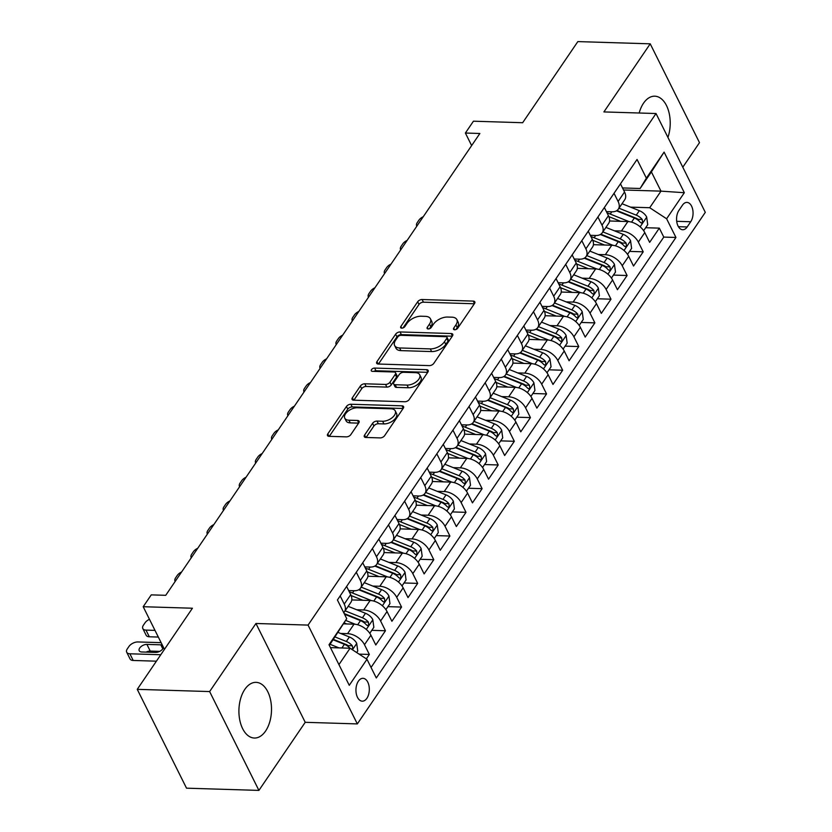 <?xml version="1.0" encoding="UTF-8"?>
<svg xmlns="http://www.w3.org/2000/svg" width="832" height="832" viewBox="0 0 832 832"><rect width="100%" height="100%" fill="white"/><g stroke="black" fill="none" stroke-linecap="round" stroke-linejoin="round"><path stroke-width="1.25" d="M454.626 329.774A2.454 1.352 -26.5 0 0 457.714 328.214L474.521 303.514A3.505 1.924 -26.5 0 0 474.812 301.86A3.505 1.924 -26.5 0 0 473.262 301.101L422.105 299.52A3.505 1.924 -26.5 0 0 417.685 301.756L400.878 326.456A2.454 1.352 -26.5 0 0 400.67 327.61A2.454 1.352 -26.5 0 0 401.762 328.151A2.454 1.352 -26.5 0 0 404.862 326.581L407.035 323.388A11.211 6.157 -26.5 0 1 421.19 316.222L425.454 316.358A11.211 6.157 -26.5 0 1 430.425 318.791A11.211 6.157 -26.5 0 1 429.489 324.074L427.315 327.278A2.454 1.352 -26.5 0 0 427.107 328.432A2.454 1.352 -26.5 0 0 428.189 328.962A2.454 1.352 -26.5 0 0 431.288 327.392L433.462 324.199A11.211 6.157 -26.5 0 1 447.616 317.044L451.88 317.169A11.211 6.157 -26.5 0 1 456.862 319.602A11.211 6.157 -26.5 0 1 455.915 324.886L453.742 328.089A2.454 1.352 -26.5 0 0 453.534 329.243A2.454 1.352 -26.5 0 0 454.626 329.774M265.595 731.037A27.851 16.286 91.8 0 0 270.691 700.554A27.851 16.286 91.8 0 0 256.069 682.354A27.851 16.286 91.8 0 0 244.826 689.364A27.851 16.286 91.8 0 0 239.73 719.846A27.851 16.286 91.8 0 0 254.353 738.036A27.851 16.286 91.8 0 0 265.595 731.037M667.93 137.415A27.851 16.286 91.8 0 0 654.774 96.19A27.851 16.286 91.8 0 0 643.521 103.199A27.851 16.286 91.8 0 0 639.174 113.006M366.891 698.287A11.43 6.687 91.8 0 0 368.982 685.786A11.43 6.687 91.8 0 0 362.981 678.319A11.43 6.687 91.8 0 0 358.363 681.2A11.43 6.687 91.8 0 0 356.283 693.701A11.43 6.687 91.8 0 0 362.274 701.168A11.43 6.687 91.8 0 0 366.891 698.287M364.593 435.053A3.505 1.924 -26.5 0 0 364.291 436.706A3.505 1.924 -26.5 0 0 365.851 437.466L380.203 437.902A3.505 1.924 -26.5 0 0 384.623 435.666L403.281 408.242A3.505 1.924 -26.5 0 0 403.582 406.588A3.505 1.924 -26.5 0 0 402.022 405.829L350.865 404.248A3.505 1.924 -26.5 0 0 346.445 406.484L327.787 433.919A3.505 1.924 -26.5 0 0 327.496 435.573A3.505 1.924 -26.5 0 0 329.046 436.332L346.382 436.862A3.505 1.924 -26.5 0 0 350.813 434.626L358.79 422.885A3.505 1.924 -26.5 0 0 359.091 421.231A3.505 1.924 -26.5 0 0 357.531 420.472L348.93 420.212A9.381 5.148 -26.5 0 1 344.77 418.174A9.381 5.148 -26.5 0 1 347.797 411.362A9.381 5.148 -26.5 0 1 357.396 407.774L391.071 408.814A9.381 5.148 -26.5 0 1 395.231 410.842A9.381 5.148 -26.5 0 1 392.215 417.654A9.381 5.148 -26.5 0 1 382.616 421.252L377 421.075A3.505 1.924 -26.5 0 0 372.58 423.311L364.593 435.053L365.789 437.466M682.791 167.211L699.494 142.657L650.218 43.826L577.834 41.6L522.662 122.72L473.439 121.202L465.39 133.037L479.866 133.484L165.734 595.317L151.258 594.87L143.198 606.715L164.455 649.345M209.633 691.569L258.908 790.4L305.219 722.311L255.944 623.48L209.633 691.569L137.249 689.343L192.421 608.223L143.198 606.715M255.944 623.48L308.058 625.092L656.022 113.526L705.297 212.347L357.334 723.913L308.058 625.092M650.218 43.826L603.907 111.925L656.022 113.526M429.385 365.612A3.505 1.924 -26.5 0 0 433.805 363.366L452.462 335.941A3.505 1.924 -26.5 0 0 452.754 334.287A3.505 1.924 -26.5 0 0 451.204 333.528L400.046 331.947A3.505 1.924 -26.5 0 0 395.626 334.194L376.969 361.618A3.505 1.924 -26.5 0 0 376.667 363.272A3.505 1.924 -26.5 0 0 378.227 364.031L429.385 365.612M427.877 372.091L409.219 399.516A3.505 1.924 -26.5 0 1 404.789 401.752L353.642 400.182A3.505 1.924 -26.5 0 1 352.082 399.422A3.505 1.924 -26.5 0 1 352.373 397.769L360.36 386.027A3.505 1.924 -26.5 0 1 364.78 383.791L385.528 384.436A3.505 1.924 -26.5 0 0 389.958 382.19L395.252 374.41A3.505 1.924 -26.5 0 0 395.543 372.757A3.505 1.924 -26.5 0 0 393.994 371.998L372.393 371.332A2.454 1.352 -26.5 0 1 371.301 370.791A2.454 1.352 -26.5 0 1 372.091 369.013A2.454 1.352 -26.5 0 1 374.608 368.077L426.608 369.678A3.505 1.924 -26.5 0 1 428.168 370.438A3.505 1.924 -26.5 0 1 427.877 372.091L426.608 369.678M258.908 790.4L186.524 788.174L137.249 689.343M366.34 658.861L369.346 654.441L359.091 654.129M340.569 633.433L347.578 633.651A14.279 8.528 34.2 0 1 364.489 644.696L370.926 635.222L375.794 644.966L385.455 630.76L371.8 630.334M356.678 609.752L363.688 609.97A14.279 8.528 34.2 0 1 380.598 621.005L387.036 611.53L391.903 621.286L401.565 607.069L387.91 606.653M372.788 586.071L379.798 586.279A14.279 8.528 34.2 0 1 396.708 597.324L403.146 587.85L408.013 597.605L417.674 583.388L404.019 582.972M388.898 562.38L395.907 562.598A14.279 8.528 34.2 0 1 412.818 573.643L419.255 564.169L424.122 573.914L433.784 559.707L420.129 559.291M405.007 538.699L412.017 538.918A14.279 8.528 34.2 0 1 428.927 549.962L435.365 540.488L440.232 550.233L449.894 536.026L436.238 535.6M421.117 515.018L428.126 515.237A14.279 8.528 34.2 0 1 445.037 526.271L451.474 516.797L456.342 526.552L466.003 512.335L452.348 511.919M437.226 491.338L444.236 491.546A14.279 8.528 34.2 0 1 461.146 502.59L467.584 493.116L472.451 502.871L482.113 488.654L468.458 488.238M453.336 467.646L460.346 467.865A14.279 8.528 34.2 0 1 477.256 478.91L483.694 469.435L488.55 479.18L498.222 464.974L484.567 464.547M469.446 443.966L476.455 444.184A14.279 8.528 34.2 0 1 493.355 455.229L499.803 445.754L504.66 455.499L514.332 441.293L500.677 440.866M485.555 420.285L492.565 420.503A14.279 8.528 34.2 0 1 509.465 431.538L515.913 422.063L520.77 431.818L530.442 417.602L516.786 417.186M501.665 396.604L508.674 396.812A14.279 8.528 34.2 0 1 525.574 407.857L532.022 398.382L536.879 408.138L546.551 393.921L532.896 393.505M517.774 372.913L524.784 373.131A14.279 8.528 34.2 0 1 541.684 384.176L548.132 374.702L552.989 384.446L562.661 370.24L549.006 369.814M533.884 349.232L540.894 349.45A14.279 8.528 34.2 0 1 557.794 360.485L564.242 351.021L569.098 360.766L578.77 346.559L565.115 346.133M549.994 325.551L557.003 325.77A14.279 8.528 34.2 0 1 573.903 336.804L580.351 327.33L585.208 337.085L594.88 322.868L581.225 322.452M566.103 301.87L573.113 302.078A14.279 8.528 34.2 0 1 590.013 313.123L596.461 303.649L601.318 313.394L610.99 299.187L597.334 298.771M582.213 278.179L589.212 278.398A14.279 8.528 34.2 0 1 606.122 289.442L612.57 279.968L617.427 289.713L627.099 275.506L613.444 275.08M598.322 254.498L605.322 254.717A14.279 8.528 34.2 0 1 622.232 265.751L628.68 256.287L633.537 266.032L643.209 251.826L638.342 242.07A14.279 8.528 -145.8 0 0 621.431 231.036L614.432 230.818M629.554 251.399L643.209 251.826M370.926 635.222A14.279 8.528 -145.8 0 0 354.026 624.177L343.606 623.854M387.036 611.53A14.279 8.528 -145.8 0 0 370.136 600.496L351.801 599.924M403.146 587.85A14.279 8.528 -145.8 0 0 386.246 576.815L367.91 576.243M419.255 564.169A14.279 8.528 -145.8 0 0 402.345 553.124L384.02 552.562M435.365 540.488A14.279 8.528 -145.8 0 0 418.454 529.443L400.13 528.882M451.474 516.797A14.279 8.528 -145.8 0 0 434.564 505.762L416.239 505.19M467.584 493.116A14.279 8.528 -145.8 0 0 450.674 482.082L432.349 481.51M483.694 469.435A14.279 8.528 -145.8 0 0 466.783 458.39L448.458 457.829M499.803 445.754A14.279 8.528 -145.8 0 0 482.893 434.71L464.558 434.148M515.913 422.063A14.279 8.528 -145.8 0 0 499.002 411.029L480.667 410.457M532.022 398.382A14.279 8.528 -145.8 0 0 515.112 387.338L496.777 386.776M548.132 374.702A14.279 8.528 -145.8 0 0 531.222 363.657L512.886 363.095M564.242 351.021A14.279 8.528 -145.8 0 0 547.331 339.976L528.996 339.414M580.351 327.33A14.279 8.528 -145.8 0 0 563.441 316.295L545.106 315.723M596.461 303.649A14.279 8.528 -145.8 0 0 579.55 292.604L561.215 292.042M612.57 279.968A14.279 8.528 -145.8 0 0 595.66 268.923L577.325 268.362M628.68 256.287A14.279 8.528 -145.8 0 0 611.77 245.242L593.434 244.681M682.458 205.192L678.912 210.402A11.066 6.469 91.8 0 0 676.894 222.508A11.066 6.469 91.8 0 0 682.698 229.746A11.066 6.469 91.8 0 0 687.17 226.959L690.716 221.749A11.066 6.469 91.8 0 0 692.734 209.633A11.066 6.469 91.8 0 0 686.93 202.405A11.066 6.469 91.8 0 0 682.458 205.192M338.936 664.612L350.074 648.232L366.985 659.277L376.303 677.976L675.938 237.463L666.609 218.764L649.709 207.719L630.542 207.137M366.985 659.277L349.263 685.329L329.014 644.727L346.736 618.675L337.418 599.976L637.052 159.463L646.37 178.162L664.092 152.11L684.33 192.712L666.609 218.764M348.67 590.564L354.099 590.741A14.279 8.528 34.2 0 0 360.578 588.089L367.026 578.614A14.279 8.528 -145.8 0 0 366.798 570.939L362.731 562.775M364.78 566.883L370.209 567.05A14.279 8.528 34.2 0 0 376.688 564.398L383.136 554.934A14.279 8.528 -145.8 0 0 382.907 547.248L378.841 539.084M380.89 543.202L386.318 543.369A14.279 8.528 34.2 0 0 392.798 540.717L399.246 531.242A14.279 8.528 -145.8 0 0 399.017 523.567L394.94 515.403M396.999 519.522L402.428 519.688A14.279 8.528 34.2 0 0 408.907 517.036L415.355 507.562A14.279 8.528 -145.8 0 0 415.126 499.886L411.05 491.722M413.109 495.83L418.538 496.007A14.279 8.528 34.2 0 0 425.017 493.355L431.465 483.881A14.279 8.528 -145.8 0 0 431.236 476.206L427.159 468.042M429.218 472.15L434.647 472.316A14.279 8.528 34.2 0 0 441.126 469.664L447.574 460.19A14.279 8.528 -145.8 0 0 447.346 452.514L443.269 444.35M445.328 448.469L450.757 448.635A14.279 8.528 34.2 0 0 457.236 445.983L463.684 436.509A14.279 8.528 -145.8 0 0 463.455 428.834L459.378 420.67M461.438 424.788L466.866 424.954A14.279 8.528 34.2 0 0 473.346 422.302L479.794 412.828A14.279 8.528 -145.8 0 0 479.565 405.153L475.488 396.989M477.547 401.097L482.976 401.263A14.279 8.528 34.2 0 0 489.455 398.622L495.903 389.147A14.279 8.528 -145.8 0 0 495.674 381.472L491.598 373.298M493.657 377.416L499.086 377.582A14.279 8.528 34.2 0 0 505.565 374.93L512.013 365.456A14.279 8.528 -145.8 0 0 511.784 357.781L507.707 349.617M509.766 353.735L515.195 353.902A14.279 8.528 34.2 0 0 521.674 351.25L528.122 341.775A14.279 8.528 -145.8 0 0 527.894 334.1L523.817 325.936M525.866 330.054L531.305 330.221A14.279 8.528 34.2 0 0 537.784 327.569L544.232 318.094A14.279 8.528 -145.8 0 0 544.003 310.419L539.926 302.255M541.975 306.363L547.414 306.53A14.279 8.528 34.2 0 0 553.894 303.888L560.342 294.414A14.279 8.528 -145.8 0 0 560.113 286.738L556.036 278.564M558.085 282.682L563.524 282.849A14.279 8.528 34.2 0 0 570.003 280.197L576.451 270.722A14.279 8.528 -145.8 0 0 576.222 263.047L572.146 254.883M574.194 259.002L579.634 259.168A14.279 8.528 34.2 0 0 586.113 256.516L592.561 247.042A14.279 8.528 -145.8 0 0 592.322 239.366L588.255 231.202M590.304 235.321L595.733 235.487A14.279 8.528 34.2 0 0 602.222 232.835L608.67 223.361A14.279 8.528 -145.8 0 0 608.431 215.686L604.365 207.522M371.051 667.441L663.78 237.089L659.318 228.134L649.646 242.351L644.79 232.596A14.279 8.528 -145.8 0 0 627.879 221.562L609.544 220.99M606.414 211.63L611.842 211.796A14.279 8.528 -145.8 0 0 618.332 209.154A14.279 8.528 -145.8 0 0 618.103 201.469L614.026 193.305M618.332 209.154L624.77 199.68A14.279 8.528 -145.8 0 0 624.541 192.005L620.474 183.83M340.174 595.93L344.24 604.094A14.279 8.528 34.2 0 1 344.469 611.77A14.279 8.528 34.2 0 1 343.73 612.633M344.469 611.77L350.917 602.295A14.279 8.528 -145.8 0 0 350.688 594.62L346.622 586.456M356.283 572.239L360.35 580.414A14.279 8.528 34.2 0 1 360.578 588.089M372.393 548.558L376.459 556.722A14.279 8.528 34.2 0 1 376.688 564.398M388.502 524.878L392.569 533.042A14.279 8.528 34.2 0 1 392.798 540.717M404.612 501.197L408.678 509.361A14.279 8.528 34.2 0 1 408.907 517.036M420.722 477.506L424.788 485.68A14.279 8.528 34.2 0 1 425.017 493.355M436.831 453.825L440.898 461.989A14.279 8.528 34.2 0 1 441.126 469.664M452.941 430.144L457.007 438.308A14.279 8.528 34.2 0 1 457.236 445.983M469.05 406.463L473.117 414.627A14.279 8.528 34.2 0 1 473.346 422.302M485.16 382.772L489.226 390.936A14.279 8.528 34.2 0 1 489.455 398.622M501.27 359.091L505.336 367.255A14.279 8.528 34.2 0 1 505.565 374.93M517.379 335.41L521.446 343.574A14.279 8.528 34.2 0 1 521.674 351.25M533.489 311.73L537.555 319.894A14.279 8.528 34.2 0 1 537.784 327.569M549.598 288.038L553.665 296.202A14.279 8.528 34.2 0 1 553.894 303.888M565.708 264.358L569.774 272.522A14.279 8.528 34.2 0 1 570.003 280.197M581.807 240.677L585.884 248.841A14.279 8.528 34.2 0 1 586.113 256.516M597.917 216.996L601.994 225.16A14.279 8.528 34.2 0 1 602.222 232.835M622.232 265.751L627.099 275.506M606.122 289.442L610.99 299.187M590.013 313.123L594.88 322.868M573.903 336.804L578.77 346.559M557.794 360.485L562.661 370.24M541.684 384.176L546.551 393.921M525.574 407.857L530.442 417.602M509.465 431.538L514.332 441.293M493.355 455.229L498.222 464.974M477.256 478.91L482.113 488.654M461.146 502.59L466.003 512.335M445.037 526.271L449.894 536.026M428.927 549.962L433.784 559.707M412.818 573.643L417.674 583.388M396.708 597.324L401.565 607.069M380.598 621.005L385.455 630.76M364.489 644.696L369.346 654.441M350.074 648.232L330.47 647.629M649.709 207.719L660.982 191.142L651.394 171.912L640.12 188.49L646.37 178.162M623.542 189.987L660.982 191.142L684.33 192.712M622.523 187.949L640.12 188.49M305.219 722.311L357.334 723.913M465.39 133.037L471.64 145.579M346.736 618.675L329.347 645.382M645.663 227.718L659.318 228.134M663.78 237.089L675.938 237.463M651.394 171.912L664.092 152.11M455.905 329.545L457.246 327.558A11.211 6.157 -26.5 0 0 458.193 322.275L456.862 319.602M430.425 318.791L431.756 321.464A11.211 6.157 -26.5 0 1 430.82 326.747L429.468 328.723M474.344 303.763L423.436 302.193A3.505 1.924 -26.5 0 0 419.016 304.429L403.042 327.912M452.286 336.19L401.378 334.62A3.505 1.924 -26.5 0 0 396.958 336.856L378.466 364.042M446.742 338.374A2.454 1.352 -26.5 0 0 446.95 337.22A2.454 1.352 -26.5 0 0 445.858 336.69L400.962 335.306A2.454 1.352 -26.5 0 0 397.862 336.866L395.574 340.236A11.211 6.157 -26.5 0 0 394.628 345.519A11.211 6.157 -26.5 0 0 399.599 347.963L430.3 348.899A11.211 6.157 -26.5 0 0 444.454 341.744L446.742 338.374L448.074 341.047A2.454 1.352 -26.5 0 0 448.282 339.893L446.95 337.22M394.628 345.519L395.959 348.192A11.211 6.157 -26.5 0 0 400.93 350.626L399.599 347.963M448.074 341.047L445.786 344.417A11.211 6.157 -26.5 0 1 431.631 351.572L400.93 350.626M353.881 400.192L361.691 388.7L360.36 386.027M395.543 372.757L396.874 375.43A3.505 1.924 -26.5 0 1 396.583 377.073L391.29 384.862A3.505 1.924 -26.5 0 1 386.859 387.098L366.111 386.464A3.505 1.924 -26.5 0 0 361.691 388.7M427.7 372.341L375.939 370.75A2.454 1.352 -26.5 0 0 373.859 371.374M407.056 385.091A9.381 5.148 -26.5 0 0 416.655 381.503A9.381 5.148 -26.5 0 0 419.682 374.691A9.381 5.148 -26.5 0 0 415.522 372.653L403.655 372.289A3.505 1.924 -26.5 0 0 399.225 374.525L393.931 382.314A3.505 1.924 -26.5 0 0 393.64 383.968A3.505 1.924 -26.5 0 0 395.19 384.727L407.056 385.091L408.387 387.764A9.381 5.148 -26.5 0 0 417.986 384.176A9.381 5.148 -26.5 0 0 421.013 377.364L419.682 374.691M393.64 383.968L394.971 386.641A3.505 1.924 -26.5 0 0 396.521 387.4L395.19 384.727M408.387 387.764L396.521 387.4M395.231 410.842L396.562 413.514A9.381 5.148 -26.5 0 1 393.546 420.326A9.381 5.148 -26.5 0 1 383.947 423.914L378.331 423.748A3.505 1.924 -26.5 0 0 373.911 425.984L366.09 437.476M344.77 418.174L346.102 420.846A9.381 5.148 -26.5 0 0 350.272 422.885L348.93 420.212M358.623 423.134L350.272 422.885M403.114 408.491L352.206 406.921A3.505 1.924 -26.5 0 0 347.776 409.157L329.295 436.342M643.646 230.682L647.712 224.702L646.662 216.986A9.464 5.647 -145.8 0 0 639.34 210.673L622.024 203.715M629.169 221.666L610.251 214.063A27.321 16.318 -145.8 0 0 607.069 212.94M620.62 221.333L610.106 217.11A22.672 13.541 -145.8 0 0 608.868 216.642M616.47 210.829L634.348 218.015A9.464 5.647 34.2 0 1 640.307 222.321L641.493 223.049L642.502 222.352L642.242 219.471A9.464 5.647 -145.8 0 0 636.282 215.166L618.966 208.218M616.97 210.517L636.137 218.223A4.826 2.881 34.2 0 1 638.071 219.346L642.242 219.471M423.249 216.715A7.145 3.921 -26.5 0 0 418.881 220.199L417.279 222.57A7.145 3.921 -26.5 0 0 416.676 225.94A7.145 3.921 -26.5 0 0 416.811 226.179M627.536 254.363L631.602 248.383L630.552 240.677A9.464 5.647 -145.8 0 0 623.241 234.354L605.914 227.396M613.059 245.346L594.142 237.744A27.321 16.318 -145.8 0 0 590.959 236.621M604.51 245.014L593.996 240.791A22.672 13.541 -145.8 0 0 592.758 240.323M600.361 234.51L618.238 241.696A9.464 5.647 34.2 0 1 624.198 246.002L625.383 246.73L626.392 246.033L626.132 243.162A9.464 5.647 -145.8 0 0 620.173 238.857L602.857 231.899M600.86 234.198L620.027 241.904A4.826 2.881 34.2 0 1 621.962 243.027L626.132 243.162M407.139 240.396A7.145 3.921 -26.5 0 0 402.771 243.89L401.17 246.251A7.145 3.921 -26.5 0 0 400.566 249.621A7.145 3.921 -26.5 0 0 400.702 249.86L400.566 249.621M611.426 278.044L615.493 272.064L614.442 264.358A9.464 5.647 -145.8 0 0 607.131 258.034L589.805 251.077M596.95 269.027L578.032 261.425A27.321 16.318 -145.8 0 0 574.85 260.302M588.401 268.705L577.886 264.472A22.672 13.541 -145.8 0 0 576.649 264.004M584.251 258.201L602.129 265.377A9.464 5.647 34.2 0 1 608.088 269.682L609.274 270.41L610.282 269.714L610.022 266.843A9.464 5.647 -145.8 0 0 604.063 262.538L586.747 255.58M584.75 257.889L603.918 265.585A4.826 2.881 34.2 0 1 605.852 266.718L610.022 266.843M391.04 264.077A7.145 3.921 -26.5 0 0 386.672 267.571L385.06 269.932A7.145 3.921 -26.5 0 0 384.457 273.302A7.145 3.921 -26.5 0 0 384.592 273.541M595.317 301.725L599.383 295.755L598.333 288.038A9.464 5.647 -145.8 0 0 591.022 281.726L573.695 274.768M580.84 292.708L561.922 285.106A27.321 16.318 -145.8 0 0 558.74 283.993M572.291 292.386L561.777 288.163A22.672 13.541 -145.8 0 0 560.539 287.695M568.142 281.882L586.019 289.058A9.464 5.647 34.2 0 1 591.978 293.374L593.164 294.102L594.183 293.405L593.913 290.524A9.464 5.647 -145.8 0 0 587.954 286.218L570.638 279.261M568.641 281.57L587.808 289.266A4.826 2.881 34.2 0 1 589.742 290.399L593.913 290.524M374.93 287.768A7.145 3.921 -26.5 0 0 370.562 291.252L368.95 293.623A7.145 3.921 -26.5 0 0 368.347 296.982A7.145 3.921 -26.5 0 0 368.493 297.232L368.347 296.982M579.207 325.416L583.274 319.436L582.223 311.73A9.464 5.647 -145.8 0 0 574.912 305.406L557.596 298.449M564.73 316.399L545.813 308.797A27.321 16.318 -145.8 0 0 542.63 307.674M556.182 316.066L545.667 311.844A22.672 13.541 -145.8 0 0 544.43 311.376M552.032 305.562L569.91 312.749A9.464 5.647 34.2 0 1 575.869 317.054L577.054 317.782L578.074 317.086L577.803 314.215A9.464 5.647 -145.8 0 0 571.844 309.899L554.528 302.952M552.531 305.25L571.709 312.957A4.826 2.881 34.2 0 1 573.633 314.08L577.803 314.215M358.821 311.449A7.145 3.921 -26.5 0 0 354.453 314.933L352.841 317.304A7.145 3.921 -26.5 0 0 352.238 320.674A7.145 3.921 -26.5 0 0 352.383 320.913M563.098 349.097L567.164 343.117L566.114 335.41A9.464 5.647 -145.8 0 0 558.802 329.087L541.486 322.13M548.621 340.08L529.703 332.478A27.321 16.318 -145.8 0 0 526.521 331.354M540.072 339.747L529.558 335.525A22.672 13.541 -145.8 0 0 528.32 335.057M535.922 329.243L553.8 336.43A9.464 5.647 34.2 0 1 559.759 340.735L560.945 341.463L561.964 340.766L561.694 337.896A9.464 5.647 -145.8 0 0 555.734 333.59L538.418 326.633M536.422 328.931L555.599 336.638A4.826 2.881 34.2 0 1 557.523 337.761L561.694 337.896M342.711 335.13A7.145 3.921 -26.5 0 0 338.343 338.624L336.731 340.985A7.145 3.921 -26.5 0 0 336.128 344.354A7.145 3.921 -26.5 0 0 336.274 344.594M546.988 372.778L551.054 366.798L550.004 359.091A9.464 5.647 -145.8 0 0 542.693 352.768L525.377 345.81M532.511 363.761L513.594 356.158A27.321 16.318 -145.8 0 0 510.411 355.035M523.962 363.438L513.448 359.206A22.672 13.541 -145.8 0 0 512.21 358.738M519.813 352.934L537.701 360.11A9.464 5.647 34.2 0 1 543.65 364.416L544.835 365.144L545.854 364.458L545.584 361.577A9.464 5.647 -145.8 0 0 539.625 357.271L522.309 350.314M520.312 352.622L539.49 360.318A4.826 2.881 34.2 0 1 541.424 361.452L545.584 361.577M326.602 358.81A7.145 3.921 -26.5 0 0 322.234 362.305L320.622 364.676A7.145 3.921 -26.5 0 0 320.018 368.035A7.145 3.921 -26.5 0 0 320.164 368.274M530.878 396.458L534.945 390.489L533.894 382.772A9.464 5.647 -145.8 0 0 526.583 376.459L509.267 369.502M516.402 387.442L497.484 379.839A27.321 16.318 -145.8 0 0 494.302 378.726M507.853 387.119L497.338 382.897A22.672 13.541 -145.8 0 0 496.101 382.429M503.703 376.615L521.591 383.791A9.464 5.647 34.2 0 1 527.54 388.107L528.736 388.835L529.745 388.138L529.474 385.258A9.464 5.647 -145.8 0 0 523.515 380.952L506.199 373.994M504.202 376.303L523.38 384.01A4.826 2.881 34.2 0 1 525.314 385.133L529.474 385.258M310.492 382.502A7.145 3.921 -26.5 0 0 306.124 385.986L304.512 388.357A7.145 3.921 -26.5 0 0 303.909 391.716A7.145 3.921 -26.5 0 0 304.054 391.966L303.909 391.716M514.769 420.15L518.835 414.17L517.785 406.463A9.464 5.647 -145.8 0 0 510.474 400.14L493.158 393.182M500.292 411.133L481.374 403.53A27.321 16.318 -145.8 0 0 478.192 402.407M491.743 410.8L481.229 406.578A22.672 13.541 -145.8 0 0 479.991 406.11M487.594 400.296L505.482 407.482A9.464 5.647 34.2 0 1 511.43 411.788L512.626 412.516L513.635 411.819L513.365 408.949A9.464 5.647 -145.8 0 0 507.406 404.633L490.09 397.686M488.093 399.984L507.27 407.69A4.826 2.881 34.2 0 1 509.205 408.814L513.365 408.949M294.382 406.182A7.145 3.921 -26.5 0 0 290.014 409.666L288.402 412.038A7.145 3.921 -26.5 0 0 287.799 415.407A7.145 3.921 -26.5 0 0 287.945 415.646M498.659 443.83L502.726 437.85L501.675 430.144A9.464 5.647 -145.8 0 0 494.364 423.821L477.048 416.863M484.193 434.814L465.265 427.211A27.321 16.318 -145.8 0 0 462.082 426.088M475.644 434.481L465.119 430.258A22.672 13.541 -145.8 0 0 463.882 429.79M471.484 423.977L489.372 431.163A9.464 5.647 34.2 0 1 495.321 435.469L496.517 436.197L497.526 435.5L497.255 432.63A9.464 5.647 -145.8 0 0 491.296 428.324L473.98 421.366M471.983 423.665L491.161 431.371A4.826 2.881 34.2 0 1 493.095 432.494L497.255 432.63M278.273 429.863A7.145 3.921 -26.5 0 0 273.905 433.358L272.293 435.718A7.145 3.921 -26.5 0 0 271.69 439.088A7.145 3.921 -26.5 0 0 271.835 439.327M482.55 467.511L486.616 461.531L485.566 453.825A9.464 5.647 -145.8 0 0 478.254 447.502L460.938 440.544M468.083 458.494L449.155 450.892A27.321 16.318 -145.8 0 0 445.973 449.769M459.534 458.172L449.01 453.95A22.672 13.541 -145.8 0 0 447.772 453.471M455.374 447.668L473.262 454.844A9.464 5.647 34.2 0 1 479.211 459.15L480.407 459.878L481.416 459.191L481.146 456.31A9.464 5.647 -145.8 0 0 475.197 452.005L457.87 445.047M455.874 447.356L475.051 455.052A4.826 2.881 34.2 0 1 476.986 456.186L481.146 456.31M262.163 453.544A7.145 3.921 -26.5 0 0 257.795 457.038L256.183 459.41A7.145 3.921 -26.5 0 0 255.58 462.769A7.145 3.921 -26.5 0 0 255.726 463.018L255.58 462.769M466.44 491.192L470.506 485.222L469.456 477.506A9.464 5.647 -145.8 0 0 462.145 471.193L444.829 464.235M451.974 482.175L433.046 474.573A27.321 16.318 -145.8 0 0 429.863 473.46M443.425 481.853L432.9 477.63A22.672 13.541 -145.8 0 0 431.662 477.162M439.265 471.349L457.153 478.535A9.464 5.647 34.2 0 1 463.102 482.841L464.298 483.569L465.306 482.872L465.036 479.991A9.464 5.647 -145.8 0 0 459.087 475.686L441.761 468.728M439.764 471.037L458.942 478.743A4.826 2.881 34.2 0 1 460.876 479.866L465.036 479.991M246.054 477.235A7.145 3.921 -26.5 0 0 241.686 480.719L240.074 483.09A7.145 3.921 -26.5 0 0 239.47 486.45A7.145 3.921 -26.5 0 0 239.616 486.699L239.47 486.45M450.33 514.883L454.397 508.903L453.346 501.197A9.464 5.647 -145.8 0 0 446.035 494.874L428.719 487.916M435.864 505.866L416.936 498.264A27.321 16.318 -145.8 0 0 413.754 497.141M427.315 505.534L416.79 501.311A22.672 13.541 -145.8 0 0 415.553 500.843M423.155 495.03L441.043 502.216A9.464 5.647 34.2 0 1 446.992 506.522L448.188 507.25L449.197 506.553L448.926 503.682A9.464 5.647 -145.8 0 0 442.978 499.377L425.651 492.419M423.654 494.718L442.832 502.424A4.826 2.881 34.2 0 1 444.766 503.547L448.926 503.682M229.944 500.916A7.145 3.921 -26.5 0 0 225.576 504.4L223.964 506.771A7.145 3.921 -26.5 0 0 223.361 510.141A7.145 3.921 -26.5 0 0 223.506 510.38L223.361 510.141M434.221 538.564L438.287 532.584L437.237 524.878A9.464 5.647 -145.8 0 0 429.926 518.554L412.61 511.597M419.754 529.547L400.826 521.945A27.321 16.318 -145.8 0 0 397.644 520.822M411.206 529.225L400.681 524.992A22.672 13.541 -145.8 0 0 399.443 524.524M407.046 518.71L424.934 525.897A9.464 5.647 34.2 0 1 430.882 530.202L432.078 530.93L433.087 530.234L432.817 527.363A9.464 5.647 -145.8 0 0 426.868 523.058L409.552 516.1M407.545 518.398L426.722 526.105A4.826 2.881 34.2 0 1 428.657 527.238L432.817 527.363M213.834 524.597A7.145 3.921 -26.5 0 0 209.466 528.091L207.854 530.452A7.145 3.921 -26.5 0 0 207.251 533.822A7.145 3.921 -26.5 0 0 207.397 534.061M418.111 562.245L422.178 556.265L421.127 548.558A9.464 5.647 -145.8 0 0 413.816 542.235L396.5 535.288M403.645 553.228L384.717 545.626A27.321 16.318 -145.8 0 0 381.534 544.502M395.096 552.906L384.571 548.683A22.672 13.541 -145.8 0 0 383.334 548.215M390.936 542.402L408.824 549.578A9.464 5.647 34.2 0 1 414.783 553.883L415.969 554.611L416.978 553.925L416.707 551.044A9.464 5.647 -145.8 0 0 410.758 546.738L393.442 539.781M391.435 542.09L410.613 549.786A4.826 2.881 34.2 0 1 412.547 550.919L416.707 551.044M197.725 548.278A7.145 3.921 -26.5 0 0 193.357 551.772L191.745 554.143A7.145 3.921 -26.5 0 0 191.142 557.502A7.145 3.921 -26.5 0 0 191.287 557.752M402.002 585.926L406.068 579.956L405.018 572.239A9.464 5.647 -145.8 0 0 397.706 565.926L380.39 558.969M387.535 576.909L368.607 569.317A27.321 16.318 -145.8 0 0 365.425 568.194M378.986 576.586L368.462 572.364A22.672 13.541 -145.8 0 0 367.224 571.896M374.826 566.082L392.714 573.269A9.464 5.647 34.2 0 1 398.674 577.574L399.859 578.302L400.868 577.606L400.598 574.725A9.464 5.647 -145.8 0 0 394.649 570.419L377.333 563.462M375.326 565.77L394.503 573.477A4.826 2.881 34.2 0 1 396.438 574.6L400.598 574.725M181.615 571.969A7.145 3.921 -26.5 0 0 177.247 575.453L175.635 577.824A7.145 3.921 -26.5 0 0 175.032 581.183A7.145 3.921 -26.5 0 0 175.178 581.433M385.892 609.617L389.958 603.637L388.908 595.93A9.464 5.647 -145.8 0 0 381.597 589.607L364.281 582.65M371.426 600.6L352.498 592.998A27.321 16.318 -145.8 0 0 349.315 591.874M362.877 600.267L352.352 596.045A22.672 13.541 -145.8 0 0 351.125 595.577M358.717 589.763L376.605 596.95A9.464 5.647 34.2 0 1 382.564 601.255L383.75 601.983L384.758 601.286L384.488 598.416A9.464 5.647 -145.8 0 0 378.539 594.11L361.223 587.153M359.216 589.451L378.394 597.158A4.826 2.881 34.2 0 1 380.328 598.281L384.488 598.416M369.793 633.298L373.849 627.318L372.798 619.611A9.464 5.647 -145.8 0 0 365.487 613.288L348.171 606.33M355.316 624.281L345.686 620.412M155.002 630.386L145.985 630.105L149.313 636.782A7.145 3.921 153.5 0 1 146.141 635.232L142.813 628.555A7.145 3.921 -26.5 0 0 145.985 630.105M158.33 637.062L149.313 636.782M346.767 623.958L344.178 622.908M344.51 614.214L360.495 620.63A9.464 5.647 34.2 0 1 366.454 624.936L367.64 625.664L368.649 624.967L368.378 622.097A9.464 5.647 -145.8 0 0 362.43 617.791L345.114 610.834M344.198 613.569L362.284 620.838A4.826 2.881 34.2 0 1 364.218 621.972L368.378 622.097M149.479 619.299A7.145 3.921 -26.5 0 0 145.028 622.825L143.416 625.186A7.145 3.921 -26.5 0 0 142.813 628.555M356.689 652.558L357.739 651.009L356.689 643.292A9.464 5.647 -145.8 0 0 349.378 636.969L338.135 632.455M160.784 654.742L129.875 653.786A7.145 3.921 -26.5 0 1 126.703 652.236A7.145 3.921 -26.5 0 1 127.306 648.877L128.918 646.506A7.145 3.921 -26.5 0 1 137.935 641.95L161.127 642.658M339.04 647.899L330.086 644.301M156.406 661.18L133.203 660.462A7.145 3.921 153.5 0 1 130.042 658.913L126.703 652.236M159.734 651.373L150.238 651.071A5.71 3.141 -26.5 0 0 146.151 652.111M351.749 649.334L352.768 648.055L352.279 645.778A9.464 5.647 -145.8 0 0 346.32 641.472L335.078 636.958M333.414 639.402L346.174 644.519A4.826 2.881 34.2 0 1 348.109 645.653L352.279 645.778M333.143 639.798L344.386 644.311A9.464 5.647 34.2 0 1 350.002 648.232M162.375 645.164A5.71 3.141 -26.5 0 0 160.805 644.831L146.9 644.394A5.71 3.141 -26.5 0 0 141.055 646.589A5.71 3.141 -26.5 0 0 139.214 650.738A5.71 3.141 -26.5 0 0 141.752 651.976L155.646 652.402A5.71 3.141 -26.5 0 0 163.478 647.379M347.578 633.651L354.026 624.177M363.688 609.97L370.136 600.496M379.798 586.279L386.246 576.815M395.907 562.598L402.345 553.124M412.017 538.918L418.454 529.443M428.126 515.237L434.564 505.762M444.236 491.546L450.674 482.082M460.346 467.865L466.783 458.39M476.455 444.184L482.893 434.71M492.565 420.503L499.002 411.029M508.674 396.812L515.112 387.338M524.784 373.131L531.222 363.657M540.894 349.45L547.331 339.976M557.003 325.77L563.441 316.295M573.113 302.078L579.55 292.604M589.212 278.398L595.66 268.923M605.322 254.717L611.77 245.242M621.431 231.036L627.879 221.562M618.103 201.469L624.541 192.005M344.24 604.094L350.688 594.62M360.35 580.414L366.798 570.939M376.459 556.722L382.907 547.248M392.569 533.042L399.017 523.567M408.678 509.361L415.126 499.886M424.788 485.68L431.236 476.206M440.898 461.989L447.346 452.514M457.007 438.308L463.455 428.834M473.117 414.627L479.565 405.153M489.226 390.936L495.674 381.472M505.336 367.255L511.784 357.781M521.446 343.574L527.894 334.1M537.555 319.894L544.003 310.419M553.665 296.202L560.113 286.738M569.774 272.522L576.222 263.047M585.884 248.841L592.322 239.366M601.994 225.16L608.431 215.686M638.342 242.07L644.79 232.596M676.697 221.322L690.716 221.749M678.413 226.689L687.17 226.959M457.246 327.558L455.915 324.886M428.147 328.962L427.315 327.278M430.82 326.747L429.489 324.074M401.721 328.141L400.878 326.456M419.016 304.429L417.685 301.756M423.436 302.193L422.105 299.52M474.49 303.555L473.262 301.101M454.584 329.774L453.742 328.089M378.165 364.031L376.969 361.618M396.958 336.856L395.626 334.194M401.378 334.62L400.046 331.947M452.431 335.993L451.204 333.528M431.631 351.572L430.3 348.899M445.786 344.417L444.454 341.744M353.579 400.182L352.373 397.769M366.111 386.464L364.78 383.791M386.859 387.098L385.528 384.436M391.29 384.862L389.958 382.19M396.583 377.073L395.252 374.41M375.939 370.75L374.608 368.077M373.911 425.984L372.58 423.311M378.331 423.748L377 421.075M383.947 423.914L382.616 421.252M358.758 422.937L357.531 420.472M328.994 436.332L327.787 433.919M347.776 409.157L346.445 406.484M352.206 406.921L350.865 404.248M403.25 408.283L402.022 405.829M640.13 226.824L646.682 217.183M610.251 214.063L611.79 211.796M636.282 215.166L639.34 210.673M631.54 222.144L634.348 218.015M624.021 250.505L630.573 240.864M594.142 237.744L595.681 235.477M620.173 238.857L623.241 234.354M615.43 245.825L618.238 241.696M607.911 274.186L614.463 264.555M578.032 261.425L579.571 259.168M604.063 262.538L607.131 258.034M599.321 269.506L602.129 265.377M591.802 297.866L598.354 288.236M561.922 285.106L563.462 282.849M587.954 286.218L591.022 281.726M583.211 293.197L586.019 289.058M575.692 321.558L582.244 311.917M545.813 308.797L547.352 306.53M571.844 309.899L574.912 305.406M567.102 316.878L569.91 312.749M559.582 345.238L566.134 335.598M529.703 332.478L531.242 330.221M555.734 333.59L558.802 329.087M550.992 340.558L553.8 336.43M543.473 368.919L550.025 359.289M513.594 356.158L515.133 353.902M539.625 357.271L542.693 352.768M534.882 364.239L537.701 360.11M527.363 392.6L533.915 382.97M497.484 379.839L499.023 377.582M523.515 380.952L526.583 376.459M518.773 387.93L521.591 383.791M511.254 416.291L517.806 406.65M481.374 403.53L482.914 401.263M507.406 404.633L510.474 400.14M502.663 411.611L505.482 407.482M495.144 439.972L501.706 430.331M465.265 427.211L466.804 424.954M491.296 428.324L494.364 423.821M486.564 435.292L489.372 431.163M479.034 463.653L485.597 454.022M449.155 450.892L450.694 448.635M475.197 452.005L478.254 447.502M470.454 458.973L473.262 454.844M462.925 487.334L469.487 477.703M433.046 474.573L434.585 472.316M459.087 475.686L462.145 471.193M454.345 482.664L457.153 478.535M446.815 511.025L453.378 501.384M416.936 498.264L418.475 495.997M442.978 499.377L446.035 494.874M438.235 506.345L441.043 502.216M430.706 534.706L437.268 525.065M400.826 521.945L402.366 519.688M426.868 523.058L429.926 518.554M422.126 530.026L424.934 525.897M414.596 558.386L421.158 548.756M384.717 545.626L386.256 543.369M410.758 546.738L413.816 542.235M406.016 553.706L408.824 549.578M398.497 582.067L405.049 572.437M368.607 569.317L370.146 567.05M394.649 570.419L397.706 565.926M389.906 577.398L392.714 573.269M382.387 605.758L388.939 596.118M352.498 592.998L354.037 590.73M378.539 594.11L381.597 589.607M373.797 601.078L376.605 596.95M366.278 629.439L372.83 619.798M362.43 617.791L365.487 613.288M357.687 624.759L360.495 620.63M129.875 653.786L133.203 660.462M352.435 649.782L356.72 643.49M346.32 641.472L349.378 636.969M341.89 647.982L344.386 644.311M150.238 651.071L146.9 644.394M162.802 648.835L160.805 644.831"/></g></svg>
